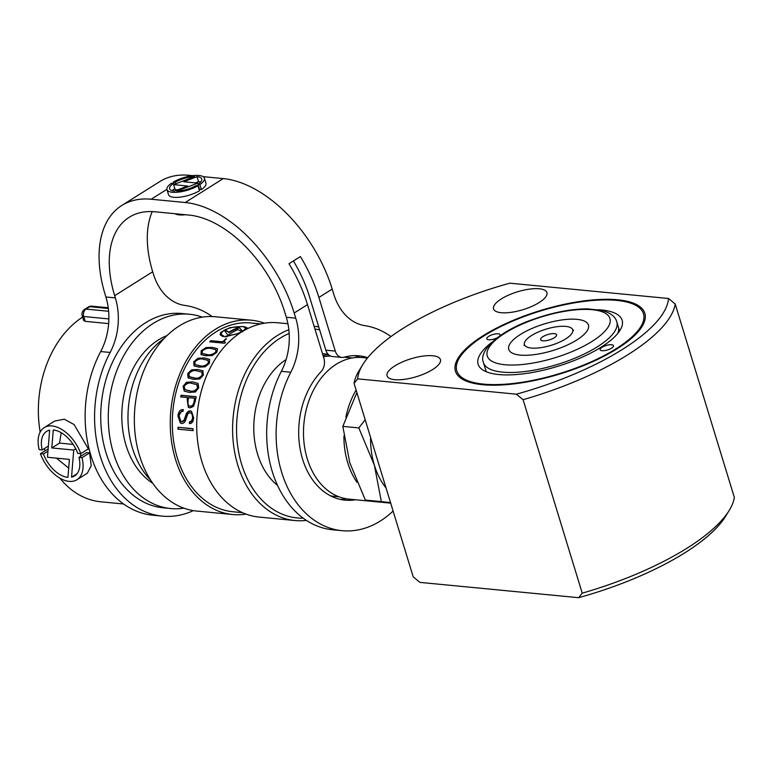 <?xml version="1.0" encoding="UTF-8"?>
<svg xmlns="http://www.w3.org/2000/svg" width="773" height="773" viewBox="0 0 773 773"><rect width="100%" height="100%" fill="white"/><g stroke="black" fill="none" stroke-linecap="round" stroke-linejoin="round"><path stroke-width="1.16" d="M523.07 399.699L516.393 394.182A161.741 54.216 -17 0 0 668.519 298.494L509.803 283.179A161.741 54.216 -17 0 0 362.904 364.421A161.741 54.216 -17 0 0 357.677 378.867L354.073 383.389L413.217 576.851L419.894 582.378L578.61 597.693L582.224 593.162A167.316 56.081 -17 0 0 729.152 510.528A167.316 56.081 -17 0 0 734.35 497.474L675.206 304.011A167.316 56.081 163 0 1 523.07 399.699L582.224 593.162M354.073 383.389A167.316 56.081 163 0 1 359.261 370.335L362.904 364.421M357.677 378.867L516.393 394.182M668.519 298.494L675.206 304.011M539.139 302.562A27.886 9.344 -17 0 0 546.907 292.581A27.886 9.344 -17 0 0 517.504 291.798A27.886 9.344 -17 0 0 493.57 308.891A27.886 9.344 -17 0 0 511.224 312.321A27.886 9.344 -17 0 0 539.139 302.562M432.648 369.542A27.886 9.344 -17 0 0 440.417 359.561A27.886 9.344 -17 0 0 411.014 358.778A27.886 9.344 -17 0 0 387.08 375.871A27.886 9.344 -17 0 0 404.723 379.301A27.886 9.344 -17 0 0 432.648 369.542M617.212 348.72A98.992 33.181 163 0 1 465.104 380.596A98.992 33.181 163 0 1 540.433 310.514A98.992 33.181 163 0 1 642.063 326.496A98.992 33.181 163 0 1 617.212 348.72M729.152 510.528L725.509 516.441A161.741 54.216 163 0 1 578.61 597.693M539.003 325.694A41.665 13.962 -17 0 0 509.156 350.343A41.665 13.962 -17 0 0 552.676 350.584A41.665 13.962 -17 0 0 588.63 326.051A41.665 13.962 -17 0 0 539.003 325.694M554.415 344.217A25.267 8.474 163 0 1 524.316 344.004A25.267 8.474 163 0 1 542.781 330.235A25.267 8.474 163 0 1 572.513 329.269A25.267 8.474 163 0 1 554.415 344.217M556.599 334.786A8.368 2.802 -17 0 0 546.675 334.912A8.368 2.802 -17 0 0 540.598 339.676A8.368 2.802 -17 0 0 549.419 339.907A8.368 2.802 -17 0 0 556.599 334.777A8.368 2.802 -17 0 0 546.675 334.912A8.368 2.802 -17 0 0 540.598 339.676M499.667 336.013A6.976 2.338 -17 0 0 500.112 334.738A6.976 2.338 -17 0 0 498.199 333.791A6.976 2.338 -17 0 0 490.584 335.356A6.976 2.338 -17 0 0 486.777 338.816A6.976 2.338 -17 0 0 497.31 337.733M611.569 344.729A6.976 2.338 163 0 1 613.482 345.686A6.976 2.338 163 0 1 607.501 349.956A6.976 2.338 163 0 1 600.148 349.763A6.976 2.338 163 0 1 603.955 346.294A6.976 2.338 163 0 1 611.569 344.729M598.544 309.731A75.29 25.238 163 0 1 620.052 330.264A75.29 25.238 163 0 1 568.764 362.614A75.29 25.238 163 0 1 498.788 374.547A75.29 25.238 163 0 1 485.463 371.407A75.29 25.238 163 0 1 491.821 342.362M616.69 300.388A97.601 32.717 -17 0 0 509.987 322.273A97.601 32.717 -17 0 0 456.795 370.789A97.601 32.717 -17 0 0 559.7 373.543A97.601 32.717 -17 0 0 643.474 313.712A97.601 32.717 -17 0 0 616.69 300.388M618.342 326.892A69.715 23.374 163 0 1 617.849 333.337M365.194 419.768L358.817 427.923L342.826 426.377L356.662 393.08M358.817 427.923L374.364 465.182L381.35 501.609L365.358 500.073L349.802 462.814L342.826 426.377M381.35 501.609L390.51 502.585M390.848 502.885L365.358 500.073M386.036 487.966A70.836 51.888 -84.5 0 1 374.364 465.182A70.836 51.888 -84.5 0 1 370.586 437.431M328.612 354.759A71.106 52.091 95.5 0 0 323.046 355.503M330.67 356.082A69.715 51.066 95.5 0 0 323.443 356.817M367.465 358.034L362.614 357.57A71.106 52.091 95.5 0 0 323.607 375.147A71.106 52.091 95.5 0 0 305.316 451.084A71.106 52.091 95.5 0 0 348.952 499.126L389.389 503.03A71.106 52.091 95.5 0 0 390.674 503.136M356.111 390.075A71.106 52.091 95.5 0 0 345.869 417.207M343.917 435.982A71.106 52.091 95.5 0 0 356.952 482.255M384.181 502.16A71.106 52.091 95.5 0 0 389.389 503.03M260.704 323.916L251.138 322.998A94.818 69.454 95.5 0 0 215.918 331.946A94.818 69.454 95.5 0 0 172.862 434.948A94.818 69.454 95.5 0 0 232.924 511.745L242.49 512.673M239.93 333.066L224.721 336.864A94.818 69.454 -84.5 0 1 225.465 336.303L236.741 333.955L242.142 331.569L237.746 329.598A94.818 69.454 95.5 0 0 230.827 333.385A94.818 69.454 95.5 0 0 227.996 335.26L224.209 330.197L221.542 332.487L221.146 334.361L223.774 336.12A94.818 69.454 95.5 0 0 223.03 336.68L220.092 334.728L220.692 332.409L229.929 327.675L242.451 326.448A94.818 69.454 95.5 0 0 241.62 326.718C235.813 326.448 230.19 327.51 224.759 329.897L228.992 332.081A94.818 69.454 -84.5 0 1 239.002 327.298L242.654 331.298L246.046 328.052L243.36 326.873A94.818 69.454 -84.5 0 1 244.191 326.602L247.157 327.868L246.664 329.095M190.013 412.656C191.791 413.178 192.612 414.83 192.477 417.633C192.284 420.28 191.279 421.643 189.462 421.749A94.818 69.454 95.5 0 0 189.433 423.614L189.54 423.623C192.052 423.527 193.414 421.536 193.617 417.662L191.511 411.304L190.274 410.888C188.042 410.917 186.486 412.531 185.626 415.729L184.177 420.029L181.974 421.652L180.853 421.275L179.085 415.922C179.491 412.801 180.814 411.284 183.066 411.381A94.818 69.454 -84.5 0 1 183.249 409.613C180.206 409.477 178.428 411.603 177.945 415.99L180.351 422.986L181.935 423.517C184.129 423.304 185.559 421.507 186.206 418.135L188.013 413.545L190.013 412.656L191.308 413.207M183.037 386.345L184.225 391.09L189.395 392.442L195.434 391.969L198.719 387.853L198.043 383.408L192.603 381.901L186.477 382.287L183.037 386.345L184.322 391.225M201.193 350.749L201.048 354.633L205.889 355.773L212.237 355.512L216.875 352.256L217.59 348.7L212.478 347.396L206.024 347.579L201.193 350.749L201.028 354.701M225.532 342.362C223.909 341.734 224.238 340.526 226.518 338.758L222.402 341.772L210.874 340.671A94.818 69.454 95.5 0 0 209.676 341.801L224.605 343.241A94.818 69.454 -84.5 0 1 225.532 342.362L225.223 342.352M193.743 361.716L194.062 365.9L199.019 367.127L205.26 366.789L209.425 363.233L209.628 359.348L204.401 357.967L198.062 358.228L193.743 361.716L194.091 365.996M203.154 370.943L197.82 369.504L191.588 369.823L187.713 373.601L188.11 377.833L193.54 379.35L199.676 378.954L203.396 375.118L202.768 370.644M187.713 373.601L188.535 378.181M180.698 396.916L187.501 397.573A94.818 69.454 95.5 0 0 187.172 399.177L188.322 407.361L190.09 407.912L193.53 406.366L195.308 400.907A94.818 69.454 -84.5 0 1 196.178 396.723L181.066 395.264A94.818 69.454 95.5 0 0 180.698 396.916M177.954 427.256A94.818 69.454 95.5 0 0 178.022 429.189L193.144 430.648A94.818 69.454 -84.5 0 1 193.066 428.715L177.954 427.256L193.076 428.938M286.097 359.58A71.387 52.293 95.5 0 0 253.998 421.314A71.387 52.293 95.5 0 0 277.565 485.454M358.962 357.387A94.818 69.454 95.5 0 0 358.624 356.894M319.616 329.781A94.818 69.454 95.5 0 0 314.988 329.163M289.16 333.424A94.818 69.454 95.5 0 0 236.905 438.861A94.818 69.454 95.5 0 0 303.209 518.171M306.417 520.403A97.601 71.502 -84.5 0 1 295.015 520.538A97.601 71.502 -84.5 0 1 233.175 441.48A97.601 71.502 -84.5 0 1 277.497 335.453A97.601 71.502 -84.5 0 1 288.851 329.742M287.933 323.742L277.865 322.776A97.601 71.502 95.5 0 0 241.601 331.984A97.601 71.502 95.5 0 0 197.279 438.02A97.601 71.502 95.5 0 0 259.11 517.079L295.015 520.538M314.099 326.274A97.601 71.502 -84.5 0 1 318.747 326.96M264.472 323.191A97.601 71.502 95.5 0 0 251.409 320.215A97.601 71.502 95.5 0 0 215.145 329.433A97.601 71.502 95.5 0 0 170.823 435.47A97.601 71.502 95.5 0 0 232.654 514.518A97.601 71.502 95.5 0 0 246.046 514.103M251.409 320.215L215.503 316.756A97.601 71.502 95.5 0 0 179.249 325.964A97.601 71.502 95.5 0 0 134.917 432.001A97.601 71.502 95.5 0 0 196.757 511.059L232.654 514.518M223.31 336.468L221.146 334.361M226.914 336.796L225.465 336.303M247.186 328.139L245.031 327.221M246.046 328.052L245.959 329.462M242.809 331.801L239.002 327.298M239.157 327.81A94.258 69.048 95.5 0 0 229.146 332.583L228.992 332.081M229.146 332.583L224.759 329.897M223.011 330.999L220.17 334.806M210.304 341.859A94.258 69.048 -84.5 0 1 211.29 340.941L210.874 340.671M211.29 340.941L222.402 341.772M222.817 342.043L225.252 339.734L224.827 339.463M225.252 339.734L226.228 338.97L225.793 338.69M201.579 350.99L206.024 347.579M206.42 347.831L212.478 347.396M202.323 350.865C205.579 348.459 208.613 347.705 211.416 348.613L215.899 349.628L215.735 352.159C212.546 354.614 209.57 355.387 206.797 354.478L202.246 353.445L202.323 350.865M202.246 353.445L207.183 354.72C209.947 355.628 212.923 354.865 216.121 352.411L215.735 352.159M216.121 352.411L215.899 349.628M194.11 361.948L198.062 358.228M198.439 358.469L204.401 357.967M194.864 361.841C197.83 359.174 200.709 358.324 203.521 359.31L208.092 360.373L208.285 363.136C205.396 365.832 202.555 366.692 199.763 365.716L195.134 364.634L194.864 361.841M195.134 364.634L200.13 365.948C202.913 366.933 205.753 366.073 208.652 363.368L208.285 363.136M208.652 363.368L208.092 360.373M188.081 373.832L191.588 369.823M191.955 370.054L197.82 369.504M188.844 373.726C191.491 370.827 194.245 369.9 197.115 370.943L201.753 372.055L202.255 375.021C199.685 377.939 196.97 378.876 194.12 377.842L189.414 376.712L188.844 373.726M189.414 376.712L194.477 378.074C197.328 379.118 200.033 378.171 202.623 375.253L202.255 375.021M202.623 375.253L202.12 372.286M183.394 386.577L186.477 382.287M186.834 382.519L192.603 381.901M184.167 386.471C186.486 383.369 189.114 382.355 192.062 383.447L196.767 384.606L197.579 387.766C195.337 390.887 192.748 391.911 189.81 390.819L185.047 389.65L184.167 386.471M185.047 389.65L190.177 391.051C193.105 392.143 195.695 391.128 197.946 387.998L197.579 387.766M197.946 387.998L197.134 384.828M188.496 407.458L187.539 399.419A94.258 69.048 -84.5 0 1 187.868 397.805L187.501 397.573M181.114 396.955A94.258 69.048 -84.5 0 1 181.433 395.496L181.066 395.264M181.433 395.496L196.139 396.916M188.071 400.501A94.818 69.454 -84.5 0 1 188.631 397.68L194.68 398.269A94.818 69.454 95.5 0 0 194.226 400.491C193.878 404.192 192.535 406.086 190.187 406.163L188.989 405.786L187.955 404.202L188.071 400.501M188.989 405.786L190.187 406.163M190.573 406.405C192.921 406.318 194.265 404.424 194.603 400.733A94.258 69.048 -84.5 0 1 195.057 398.501L194.68 398.269M180.563 423.102L177.945 415.99M189.839 423.643A94.258 69.048 -84.5 0 1 189.868 422.01C191.665 421.932 192.661 420.56 192.873 417.893L192.477 417.633M192.873 417.893C193.008 415.101 192.187 413.439 190.4 412.898M180.853 421.275L182.38 421.903L184.583 420.28L186.022 415.98C186.853 412.801 188.409 411.188 190.66 411.13L190.274 410.888M178.331 416.241L182.621 409.893M178.437 429.228A94.258 69.048 -84.5 0 1 178.37 427.517M164.243 338.39A83.658 61.28 95.5 0 0 150.58 480.023M167.045 335.569A79.194 58.014 95.5 0 0 158.243 340.033A79.194 58.014 95.5 0 0 121.883 412.086A79.194 58.014 95.5 0 0 152.793 483.328M202.313 317.143A97.601 71.502 95.5 0 0 189.433 314.244A97.601 71.502 95.5 0 0 153.17 323.452A97.601 71.502 95.5 0 0 108.848 429.488A97.601 71.502 95.5 0 0 170.678 508.537A97.601 71.502 95.5 0 0 183.877 508.161M189.433 314.244L181.877 313.509A97.601 71.502 95.5 0 0 145.614 322.728A97.601 71.502 95.5 0 0 101.292 428.754A97.601 71.502 95.5 0 0 163.122 507.813L170.678 508.537M108.645 323.607L85.214 321.346L83.658 320.495L82.199 315.742A5.575 1.865 163 0 0 83.726 316.505L85.214 321.346M82.614 317.114A97.601 71.502 95.5 0 0 40.167 432.068M44.264 448.659A97.601 71.502 95.5 0 0 44.998 450.794M59.898 478.178A97.601 71.502 95.5 0 0 100.77 501.793L123.583 503.996M108.22 307.625A97.601 71.502 95.5 0 0 107.66 307.693M80.721 453.654L80.624 456.35M78.972 457.394L86.595 452.591L89.62 452.891L91.233 465.694L87.368 473.163L76.971 479.704A30.756 18.223 -122.2 0 0 81.996 457.684L78.972 457.394A26.311 15.586 57.8 0 1 74.604 475.936A26.311 15.586 57.8 0 1 71.551 477.173L73.725 450.06L51.81 447.944L53.26 429.952A26.311 15.586 57.8 0 1 77.744 453.374L80.769 453.664A30.756 18.223 -122.2 0 0 44.225 427.633A30.756 18.223 -122.2 0 0 39.201 449.654L42.225 449.944A26.311 15.586 57.8 0 1 46.593 431.402A26.311 15.586 57.8 0 1 49.646 430.155L47.472 457.278L69.386 459.394L67.937 477.376A26.311 15.586 57.8 0 1 43.452 453.964L40.428 453.674A30.756 18.223 -122.2 0 0 76.971 479.704M40.428 453.674L48.148 448.881M56.39 458.138L68.691 468.08M44.225 427.633L54.622 421.092L64.246 419.198L74.073 424.541L88.393 448.871L80.769 453.664M61.212 432.706L59.521 443.093L73.174 444.407M89.62 452.891L81.996 457.684M47.965 451.123L43.452 453.964M59.521 443.093L51.81 447.944M75.735 448.794L73.725 450.06M77.049 473.714L71.551 477.173M48.37 446.079L42.225 449.944M201.395 189.588A19.567 6.561 -17 0 0 205.937 183.191L204.401 178.167A19.567 6.561 163 0 1 199.859 184.563L201.395 189.588L199.511 189.404L197.975 184.38A16.793 5.624 -17 0 0 201.743 178.978A16.793 5.624 -17 0 0 197.009 176.669L198.545 181.694A16.793 5.624 163 0 1 200.651 182.061M195.434 182.892L198.545 181.694M166.968 189.607L168.504 194.632A19.567 6.561 -17 0 0 180.264 197.115A19.567 6.561 -17 0 0 199.502 190.786L197.965 185.762A19.567 6.561 163 0 1 178.727 192.091A19.567 6.561 163 0 1 166.968 189.607A19.567 6.561 163 0 1 171.509 183.211L173.394 183.394A16.793 5.624 -17 0 0 169.625 188.796A16.793 5.624 -17 0 0 174.36 191.095L187.597 186.003L173.616 184.65L175.152 189.675L177.471 189.897M172.253 190.738A16.793 5.624 163 0 1 174.795 188.515M393.09 511.021A103.176 75.58 -84.5 0 1 342.091 530.684A103.176 75.58 -84.5 0 1 290.803 372.228A55.772 40.853 95.5 0 0 295.759 318.167L294.175 312.997A114.336 67.744 -122.2 0 0 185.211 202.516L151.199 199.231A114.336 67.744 -122.2 0 0 121.825 205.463A114.336 67.744 -122.2 0 0 105.225 294.764L105.901 296.996A55.772 40.853 -84.5 0 1 100.693 351.551A105.969 77.629 95.5 0 0 152.87 515.224L162.32 516.142A105.969 77.629 95.5 0 0 193.414 510.624M121.825 205.463L159.856 181.539A114.336 67.744 57.8 0 1 189.23 175.307L192.825 175.655M203.135 176.65L223.242 178.592A114.336 67.744 57.8 0 1 332.206 289.083L333.791 294.252A55.772 40.853 95.5 0 0 364.866 325.646A103.176 75.58 -84.5 0 1 390.945 336.593M342.091 530.684L332.641 529.776A103.176 75.58 -84.5 0 1 281.353 371.32A55.772 40.853 95.5 0 0 286.31 317.259L284.725 312.089A100.393 59.482 -122.2 0 0 189.047 215.078L155.044 211.792A100.393 59.482 -122.2 0 0 129.246 217.261A100.393 59.482 -122.2 0 0 114.675 295.682L115.351 297.905A55.772 40.853 -84.5 0 1 110.143 352.459A105.969 77.629 95.5 0 0 162.32 516.142M185.462 214.73A19.567 6.561 163 0 1 175.142 213.734M173.616 184.65L194.487 176.611A16.793 5.624 -17 0 0 175.297 182.196L173.413 182.013L174.157 184.447M173.413 182.013A19.567 6.561 163 0 1 192.641 175.674A19.567 6.561 163 0 1 204.401 178.167M175.297 182.196L175.79 183.81M173.394 183.394L173.761 184.592M197.009 176.669L183.771 181.771L197.753 183.114L176.882 191.153A16.793 5.624 -17 0 0 196.071 185.578L197.965 185.762M197.753 183.114L198.11 184.283M199.859 184.563L197.975 184.38M212.14 316.544A105.969 77.629 95.5 0 0 184.892 305.441A55.772 40.853 -84.5 0 1 153.383 273.98L152.706 271.758A100.393 59.482 57.8 0 1 152.223 211.599M293.402 260.955A100.393 59.482 -122.2 0 1 309.451 296.542L325.848 350.188L335.298 351.097L318.891 297.45A114.336 67.744 -122.2 0 0 300.397 256.559L288.986 263.728A114.336 67.744 57.8 0 1 307.49 304.63L323.887 358.276A11.151 8.174 95.5 0 1 321.046 371.716A72.507 53.115 -84.5 0 0 300.262 449.683A72.507 53.115 -84.5 0 0 345.038 500.15A72.507 53.115 -84.5 0 0 355.493 499.764M335.298 351.097A11.151 8.174 95.5 0 0 341.83 357.416A11.151 8.174 95.5 0 0 344.12 357.203A72.507 53.115 -84.5 0 1 358.962 355.812A72.507 53.115 -84.5 0 1 367.745 357.696M325.848 350.188A11.151 8.174 95.5 0 0 332.39 356.508L341.83 357.416M354.218 355.648A72.507 53.115 -84.5 0 1 360.015 357.406M346.372 498.788A72.507 53.115 -84.5 0 1 340.342 499.406M533.824 319.481A64.14 21.499 -17 0 0 504.141 364.663A64.14 21.499 -17 0 0 607.82 327.539A64.14 21.499 -17 0 0 533.824 319.481M616.806 321.868A69.715 23.374 163 0 1 556.966 364.595A69.715 23.374 163 0 1 483.463 362.634C478.043 350.237 500.469 330.506 533.486 319.249C552.888 312.437 570.803 308.968 587.238 308.842L601.935 310.437C610.496 312.833 615.443 316.64 616.806 321.868L619.588 330.979M108.877 318.93L83.726 316.505A5.575 4.087 95.5 0 1 85.996 309.084L108.626 311.268M108.336 308.485L89.803 306.688L85.996 309.084A5.575 3.305 -122.2 0 0 84.566 309.393L88.364 306.997A5.575 3.305 57.8 0 1 89.803 306.688A5.575 4.087 95.5 0 1 91.871 306.166A5.575 5.575 0 0 0 88.364 306.997M185.211 202.516L223.242 178.592M151.199 199.231L166.91 189.346M186.969 176.737L189.23 175.307M114.675 295.682L152.706 271.758M110.143 352.459L100.693 351.551M115.351 297.905L105.901 296.996M318.891 297.45L332.206 289.083M294.175 312.997L307.49 304.63M281.353 371.32L290.803 372.228M286.31 317.259L295.759 318.167M486.246 371.745L483.463 362.634M524.548 344.932L524.133 345.521L524.316 344.004M572.513 329.269L573.518 330.429L572.841 330.168M322.486 353.696L328.081 354.237M330.786 495.976L338.864 496.759M344.178 357.184L352.256 357.967M84.566 309.393A5.575 5.575 0 0 0 82.199 315.742M91.871 306.166L108.239 307.741"/></g></svg>
